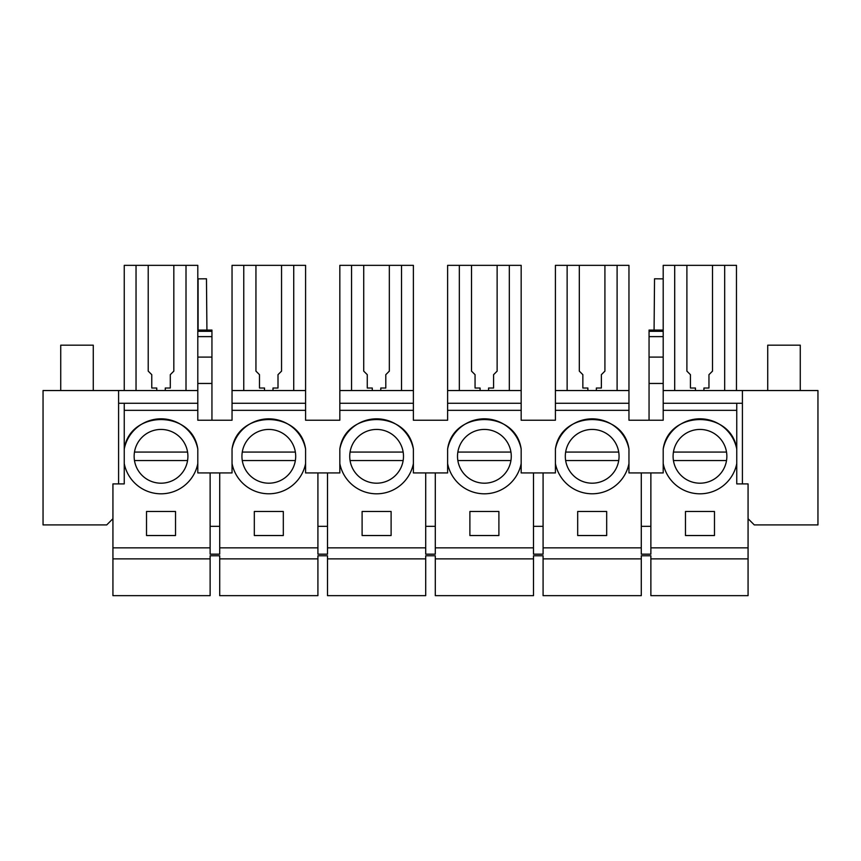 <?xml version="1.0" encoding="UTF-8"?>
<svg xmlns="http://www.w3.org/2000/svg" width="861" height="861" viewBox="0 0 861 861"><rect width="100%" height="100%" fill="white"/><g stroke="black" fill="none" stroke-linecap="round" stroke-linejoin="round"><path stroke-width="1.29" d="M112.931 558.875L210.127 558.875L210.127 595.651L112.931 595.651L112.931 547.844L210.127 547.844L210.127 554.172L219.716 554.172L219.716 547.844L317.913 547.844L317.913 554.172L327.503 554.172L327.503 547.844L425.711 547.844L425.711 554.172L435.289 554.172L435.289 547.844L533.497 547.844L533.497 554.172L543.087 554.172L543.087 547.844L641.284 547.844L641.284 554.172L650.873 554.172L650.873 547.844L748.069 547.844L748.069 595.651L650.873 595.651L650.873 558.875L748.069 558.875M210.127 558.875L210.127 555.765L219.716 555.765L219.716 558.875L317.913 558.875L317.913 595.651L219.716 595.651L219.716 558.875M650.873 558.875L650.873 555.765L641.284 555.765L641.284 558.875L543.087 558.875L543.087 555.765L533.497 555.765L533.497 558.875L435.289 558.875L435.289 555.765L425.711 555.765L425.711 558.875L327.503 558.875L327.503 555.765L317.913 555.765L317.913 558.875M112.931 547.844L112.931 483.904L124.242 483.904L124.242 463.562A37.486 37.486 0 0 0 197.804 463.562L197.804 449.065A37.486 37.486 0 0 0 124.242 449.065L124.242 403.271L197.804 403.271L197.804 420.243L232.039 420.243L232.039 410.342L305.59 410.342L305.59 403.271L232.039 403.271L232.039 410.342M210.127 547.844L210.127 472.937L197.804 472.937L197.804 463.562M175.526 535.531L175.526 511.488L146.521 511.488L146.521 535.531L175.526 535.531M197.804 390.539L43.05 390.539L43.05 524.919L106.71 524.919L112.931 518.699M210.127 526.34L219.716 526.34M317.913 547.844L317.913 472.937L305.59 472.937L305.59 449.065A37.486 37.486 0 0 0 232.039 449.065L232.039 472.937L210.127 472.937M197.804 449.065C192.38 409.739 129.667 409.739 124.242 449.065L124.242 463.562M118.592 390.539L118.592 403.271L124.242 403.271M118.592 483.904L118.592 403.271M124.242 390.539L124.242 265.349L197.804 265.349L197.804 403.271M136.038 265.349L136.038 390.539M156.777 390.539L156.777 388.02L151.762 388.02L151.762 374.664L148.221 371.134L148.221 265.349M173.825 265.349L173.825 371.134L170.295 374.664L170.295 388.02L165.269 388.02L165.269 390.539M186.008 265.349L186.008 390.539M663.196 449.065C668.62 409.739 731.333 409.739 736.758 449.065A37.486 37.486 0 0 0 663.196 449.065L663.196 463.562A37.486 37.486 0 0 0 736.758 463.562L736.758 410.342L663.196 410.342L663.196 420.243L628.96 420.243L628.96 403.271L555.41 403.271L555.41 410.342L628.96 410.342M555.41 410.342L555.41 420.243L521.174 420.243L521.174 403.271L447.612 403.271L447.612 410.342L521.174 410.342M447.612 410.342L447.612 420.243L413.388 420.243L413.388 403.271L339.826 403.271L339.826 410.342L413.388 410.342M339.826 410.342L339.826 420.243L305.59 420.243L305.59 410.342M124.242 410.342L197.804 410.342M425.711 547.844L425.711 472.937L413.388 472.937L413.388 449.065A37.486 37.486 0 0 0 376.612 418.833M376.601 418.833A37.486 37.486 0 0 0 339.826 449.065L339.826 463.562A37.486 37.486 0 0 0 413.388 463.562M521.174 449.065A37.486 37.486 0 0 0 447.612 449.065L447.612 463.562A37.486 37.486 0 0 0 521.174 463.562L521.174 449.065C515.75 409.739 453.037 409.739 447.612 449.065M628.96 449.065A37.486 37.486 0 0 0 555.41 449.065L555.41 463.562A37.486 37.486 0 0 0 628.96 463.562L628.96 449.065C623.547 409.739 560.823 409.739 555.41 449.065M161.029 429.435A26.874 26.874 0 0 0 134.144 456.319A26.874 26.874 0 0 0 161.029 483.193A26.874 26.874 0 0 0 187.902 456.319A26.874 26.874 0 0 0 161.029 429.435M206.92 330.064L206.468 278.792L198.084 278.856L198.084 330.064M197.804 330.064L211.946 330.064L211.946 420.243M197.804 383.468L211.946 383.468M748.069 547.844L748.069 483.904L736.758 483.904L736.758 463.562M663.196 390.539L817.95 390.539L817.95 524.919L754.29 524.919L748.069 518.699M650.873 547.844L650.873 472.937L628.96 472.937L628.96 463.562M650.873 472.937L663.196 472.937L663.196 463.562M714.479 535.531L714.479 511.488L685.474 511.488L685.474 535.531L714.479 535.531M742.408 483.904L742.408 390.539M695.451 390.539L695.451 388.02L690.425 388.02L690.425 374.664L686.895 371.134L686.895 265.349L674.701 265.349L674.701 390.539M703.932 390.539L703.932 388.02L708.958 388.02L708.958 374.664L712.499 371.134L712.499 265.349L686.895 265.349M712.499 265.349L724.682 265.349L724.682 390.539M724.682 265.349L736.467 265.349L736.467 390.539M736.758 410.342L736.758 403.271L742.408 403.271M641.284 526.34L650.873 526.34M663.196 410.342L663.196 403.271L736.758 403.271M674.701 265.349L663.196 265.349L663.196 330.064L649.054 330.064L649.054 383.468L663.196 383.468L663.196 403.271M649.054 383.468L649.054 420.243M663.196 278.867L654.532 278.792L654.08 330.064M699.971 429.435A26.874 26.874 0 0 0 673.098 456.319A26.874 26.874 0 0 0 699.971 483.193A26.874 26.874 0 0 0 726.856 456.319A26.874 26.874 0 0 0 699.971 429.435M663.196 330.064L663.196 383.468M219.716 547.844L219.716 472.937M283.312 535.531L283.312 511.488L254.318 511.488L254.318 535.531L283.312 535.531M317.913 526.34L327.503 526.34M339.826 463.562L339.826 472.937L317.913 472.937M232.039 463.562A37.486 37.486 0 0 0 305.59 463.562M305.59 449.065C300.177 409.739 237.453 409.739 232.039 449.065M268.815 429.435A26.874 26.874 0 0 0 241.941 456.319A26.874 26.874 0 0 0 268.815 483.193A26.874 26.874 0 0 0 295.689 456.319A26.874 26.874 0 0 0 268.815 429.435M272.991 390.539L272.991 388.02L278.006 388.02L278.006 374.664L281.547 371.134L281.547 265.349L232.039 265.349L232.039 390.539L305.59 390.539L305.59 403.271M232.039 390.539L232.039 403.271M264.499 390.539L264.499 388.02L259.484 388.02L259.484 374.664L255.943 371.134L255.943 265.349M243.76 265.349L243.76 390.539M281.547 265.349L293.73 265.349L293.73 390.539M305.59 390.539L305.59 265.349L293.73 265.349M327.503 558.875L327.503 595.651L425.711 595.651L425.711 558.875M327.503 547.844L327.503 472.937M391.109 535.531L391.109 511.488L362.104 511.488L362.104 535.531L391.109 535.531M425.711 526.34L435.289 526.34M447.612 463.562L447.612 472.937L425.711 472.937M413.388 449.065C407.963 409.739 345.25 409.739 339.826 449.065M376.601 429.435A26.874 26.874 0 0 0 349.727 456.319A26.874 26.874 0 0 0 376.601 483.193A26.874 26.874 0 0 0 403.486 456.319A26.874 26.874 0 0 0 376.601 429.435M380.777 390.539L380.777 388.02L385.803 388.02L385.803 374.664L389.333 371.134L389.333 265.349L339.826 265.349L339.826 390.539L413.388 390.539L413.388 403.271M339.826 390.539L339.826 403.271M372.286 390.539L372.286 388.02L367.27 388.02L367.27 374.664L363.729 371.134L363.729 265.349M351.546 265.349L351.546 390.539M389.333 265.349L401.517 265.349L401.517 390.539M413.388 390.539L413.388 265.349L401.517 265.349M435.289 558.875L435.289 595.651L533.497 595.651L533.497 558.875M533.497 547.844L533.497 472.937L521.174 472.937L521.174 463.562M435.289 547.844L435.289 472.937M498.896 535.531L498.896 511.488L469.891 511.488L469.891 535.531L498.896 535.531M533.497 526.34L543.087 526.34M555.41 463.562L555.41 472.937L533.497 472.937M484.399 429.435A26.874 26.874 0 0 0 457.514 456.319A26.874 26.874 0 0 0 484.399 483.193A26.874 26.874 0 0 0 511.273 456.319A26.874 26.874 0 0 0 484.399 429.435M488.564 390.539L488.564 388.02L493.59 388.02L493.59 374.664L497.131 371.134L497.131 265.349L447.612 265.349L447.612 390.539L521.174 390.539L521.174 403.271M447.612 390.539L447.612 403.271M480.083 390.539L480.083 388.02L475.057 388.02L475.057 374.664L471.527 371.134L471.527 265.349M459.333 265.349L459.333 390.539M497.131 265.349L509.314 265.349L509.314 390.539M521.174 390.539L521.174 265.349L509.314 265.349M543.087 558.875L543.087 595.651L641.284 595.651L641.284 558.875M641.284 547.844L641.284 472.937M543.087 547.844L543.087 472.937M606.682 535.531L606.682 511.488L577.688 511.488L577.688 535.531L606.682 535.531M592.185 429.435A26.874 26.874 0 0 0 565.311 456.319A26.874 26.874 0 0 0 592.185 483.193A26.874 26.874 0 0 0 619.059 456.319A26.874 26.874 0 0 0 592.185 429.435M596.361 390.539L596.361 388.02L601.376 388.02L601.376 374.664L604.917 371.134L604.917 265.349L555.41 265.349L555.41 390.539L628.96 390.539L628.96 403.271M555.41 390.539L555.41 403.271M587.869 390.539L587.869 388.02L582.854 388.02L582.854 374.664L579.313 371.134L579.313 265.349M567.13 265.349L567.13 390.539M604.917 265.349L617.1 265.349L617.1 390.539M628.96 390.539L628.96 265.349L617.1 265.349M134.488 460.56L187.569 460.56M134.488 452.068L187.569 452.068M242.275 460.56L295.355 460.56M242.275 452.068L295.355 452.068M350.061 460.56L403.142 460.56M350.061 452.068L403.142 452.068M457.858 460.56L510.939 460.56M457.858 452.068L510.939 452.068M565.645 460.56L618.725 460.56M565.645 452.068L618.725 452.068M673.431 460.56L726.512 460.56M673.431 452.068L726.512 452.068M60.733 390.539L60.733 345.175L93.268 345.175L93.268 390.539M767.732 390.539L767.732 345.175L800.267 345.175L800.267 390.539M211.946 331.302L197.804 331.302M197.804 336.629L211.946 336.629M211.946 357.089L197.804 357.089M649.054 331.302L663.196 331.302M649.054 336.629L663.196 336.629M649.054 357.089L663.196 357.089"/></g></svg>
